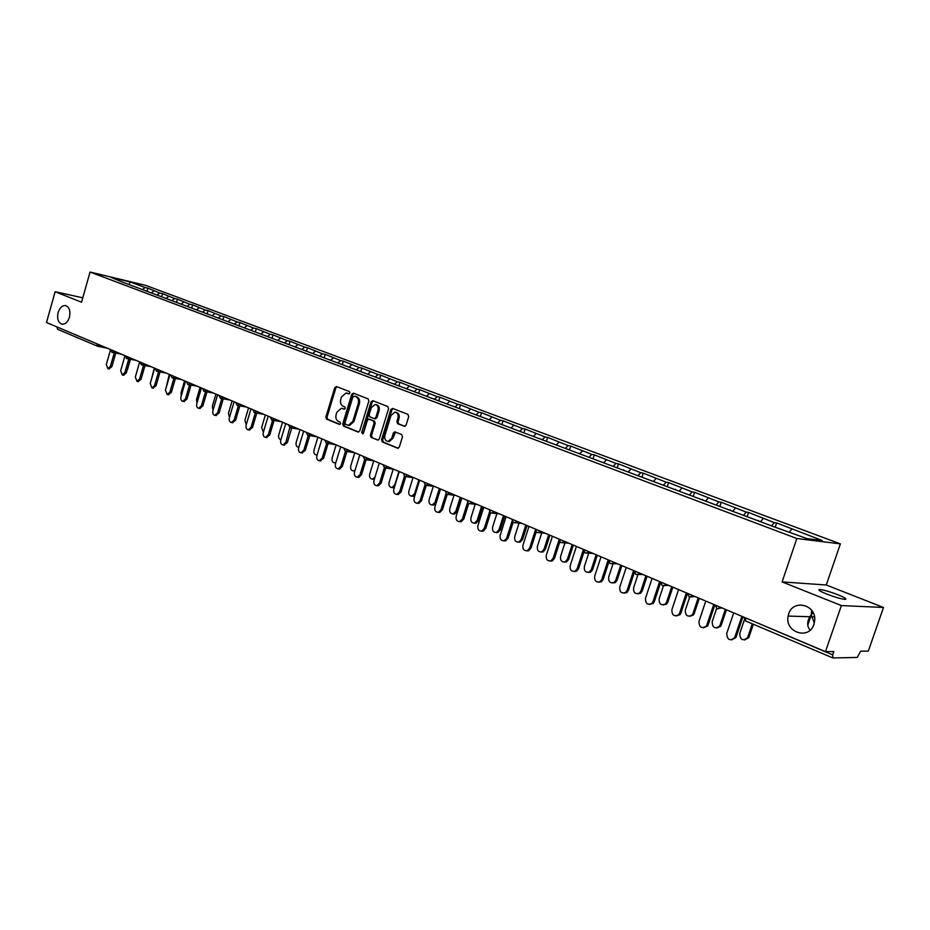 <?xml version="1.0" encoding="UTF-8"?>
<svg xmlns="http://www.w3.org/2000/svg" width="930" height="930" viewBox="0 0 930 930"><rect width="100%" height="100%" fill="white"/><g stroke="black" fill="none" stroke-linecap="round" stroke-linejoin="round"><path stroke-width="1.4" d="M69.413 317.223C67.82 321.966 65.402 324.303 62.159 324.221C58.218 322.838 56.87 318.955 58.125 312.573C59.741 307.76 62.194 305.435 65.484 305.563C69.355 307.016 70.668 310.899 69.413 317.223M814.308 623.193L811.286 614.66L809.856 616.73C806.938 621.891 807.008 626.378 810.088 630.203M813.959 624.356C809.1 640.468 784.443 632.319 788.129 616.079L788.687 613.928C792.918 599.129 815.936 604.302 814.75 620.043L813.959 624.356M349.889 393.065L349.378 391.577L336.439 386.543L334.742 387.705L325.872 417.024L326.57 419.139L339.404 424.406L340.601 423.603L340.101 422.115L338.427 421.43C336.172 420.151 335.404 417.872 336.137 414.617L336.881 412.164L341.333 408.258L344.263 409.212L345.239 408.351L344.739 406.863L343.054 406.189C340.787 404.934 340.02 402.667 340.752 399.4L341.496 396.947L346.088 393.018L348.878 393.925L349.889 393.065M811.658 610.324L811.286 614.66L813.111 612.638M826.782 594.084C819.446 591.05 817.191 589.515 820.028 589.492C824.178 590.038 830.118 591.782 837.837 594.723C845.254 597.781 847.544 599.327 844.696 599.362C840.488 598.804 834.512 597.037 826.782 594.084M404.236 426.324L406.073 425.15L408.712 416.582L407.933 414.373L392.623 408.41L390.809 409.595L381.533 439.797L382.3 441.994L397.947 448.307L399.307 447.063L402.492 436.751L401.702 434.531L394.75 431.822L393.344 433.066L391.774 438.158L388.112 441.471C385.334 440.971 384.264 438.937 384.904 435.368L391.019 415.466L394.936 412.118C397.575 412.734 398.575 414.757 397.924 418.186L396.901 421.523L397.68 423.72L404.678 426.405M782.095 581.901L841.371 605.569L825.48 651.651L46.5 322.512L55.137 291.695L81.526 302.227L90.059 272.048L796.847 538.517L782.095 581.901L826.259 584.993L840.383 543.876L796.847 538.517M368.861 401.028L368.117 398.877L353.458 393.169L351.726 394.332L342.74 423.929L343.461 426.068L357.992 432.031L359.747 430.881L368.861 401.028M372.825 400.702L387.81 406.538L388.566 408.712L379.312 438.89L377.94 440.111L371.14 437.414L370.384 435.24L374.104 423.069L373.36 420.895L368.78 419.139L367.373 420.372L363.525 432.985L362.572 433.845L361.77 432.276L371.058 401.876L372.825 400.702M840.383 543.876L145.766 285.405L90.059 272.048M775.271 526.938L776.631 522.939L774.33 522.625L771.563 525.88M776.631 522.939L822.306 540.551L807.124 538.656L773.865 526.752L122.772 282.209L110.763 277.291L130.142 281.941L145.092 287.521L142.406 289.579M147.068 291.241L147.94 288.195L145.092 287.521M147.94 288.195L159.704 292.985L157.019 295.066M161.657 296.798L162.564 293.659L159.704 292.985M162.564 293.659L174.596 298.542L171.899 300.657M176.526 302.401L177.444 299.216L174.596 298.542M177.444 299.216L189.778 304.215L187.07 306.354M191.685 308.086L192.626 304.877L189.778 304.215M192.626 304.877L205.239 309.992L202.531 312.166M207.146 313.898L208.088 310.655L205.239 309.992M208.088 310.655L221.015 315.886L218.283 318.083M222.886 319.815L223.851 316.537L221.015 315.886M223.851 316.537L237.092 321.896L234.418 324.07M238.952 325.837L239.917 322.547L237.092 321.896M239.917 322.547L253.483 328.023L251.054 330.022M255.32 331.987L256.308 328.662L253.483 328.023M256.308 328.662L270.2 334.265L267.817 336.242M272.025 338.264L273.025 334.905L270.2 334.265M273.025 334.905L287.254 340.636L284.871 342.647M289.056 344.658L290.067 341.264L287.254 340.636M290.067 341.264L304.668 347.146L302.273 349.18M306.447 351.191L307.47 347.762L304.668 347.146M307.47 347.762L322.431 353.784L320.036 355.841M324.175 357.852L325.221 354.388L322.431 353.784M325.221 354.388L340.554 360.549L338.16 362.642M342.287 364.653L343.344 361.154L340.554 360.549M343.344 361.154L359.073 367.466L356.667 369.594M360.77 371.593L361.851 368.071L359.073 367.466M361.851 368.071L377.975 374.534L375.569 376.685M379.649 378.684L380.742 375.127L377.975 374.534M380.742 375.127L397.296 381.753L394.878 383.927M398.935 385.927L400.04 382.323L397.296 381.753M400.04 382.323L417.024 389.124L414.606 391.332M418.721 393.041L419.756 389.693L417.024 389.124M419.756 389.693L437.181 396.657L434.763 398.9M438.902 400.458L439.902 397.215L437.181 396.657M439.902 397.215L457.793 404.352L455.375 406.643M459.478 408.177L460.501 404.899L457.793 404.352M460.501 404.899L478.869 412.234L476.451 414.548M480.508 416.07L481.554 412.757L478.869 412.234M481.554 412.757L500.421 420.279L497.992 422.639M502.026 424.15L503.084 420.802L500.421 420.279M503.084 420.802L522.462 428.521L520.044 430.904M524.032 432.404L525.101 429.021L522.462 428.521M525.101 429.021L545.027 436.949L542.597 439.379M546.549 440.855L547.642 437.437L545.027 436.949M547.642 437.437L568.102 445.575L565.684 448.039M569.59 449.504L570.695 446.051L568.102 445.575M570.695 446.051L591.747 454.398L589.318 456.909M593.177 458.362L594.305 454.863L591.747 454.398M594.305 454.863L615.939 463.442L613.475 466.046M617.322 467.418L618.473 463.884L615.939 463.442M618.473 463.884L640.735 472.707L638.166 475.463M642.072 476.706L643.235 473.138L640.735 472.707M643.235 473.138L666.136 482.193L663.462 485.111M667.415 486.216L668.6 482.6L666.136 482.193M668.6 482.6L692.176 491.924L689.386 495.016M693.385 495.969L694.605 492.307L692.176 491.924M694.605 492.307L718.867 501.898L716.088 505.048M720.018 505.967L721.262 502.258L718.867 501.898M721.262 502.258L746.244 512.128L743.465 515.336M747.325 516.231L748.592 512.465L746.244 512.128M748.592 512.465L774.33 522.625M758.659 521.033L758.589 520.44M763.251 518.487L760.496 521.73M730.271 510.372L730.19 509.78M735.456 508.094L732.677 511.279M702.627 499.991L702.534 499.398M708.346 497.969L705.568 501.096M675.668 489.866L675.575 489.285M681.911 488.087L679.133 491.168M656.127 478.462L653.337 481.484M623.774 470.382L623.67 469.801M630.97 469.057L628.18 472.033M606.407 459.885L603.617 462.803M582.436 450.922L579.634 453.794M559.011 442.169L556.221 445.005M536.145 433.624L533.343 436.414M513.79 425.277L510.989 428.009M491.935 417.117L489.134 419.814M470.568 409.13L467.778 411.781M449.678 401.33L446.888 403.946M429.253 393.692L426.463 396.273M409.258 386.217L406.468 388.763M389.693 378.905L386.903 381.416M370.535 371.756L367.757 374.22M351.784 364.746L349.041 367.152M333.428 357.887L330.755 360.201M315.433 351.168L312.84 353.388M297.821 344.588L295.287 346.727M280.546 338.136L278.082 340.194M263.62 331.812L261.225 333.789M247.031 325.605L244.66 327.546M230.768 319.525L228.396 321.443M214.807 313.573L212.447 315.468M199.16 307.725L196.811 309.597M183.803 301.983L181.466 303.831M168.749 296.356L166.4 298.181M153.962 290.834L151.625 292.636M56.695 326.814L96.848 343.786M57.8 329.336L56.672 326.907M130.142 281.941L129.096 284.58M82.77 297.821L55.137 291.695M841.371 605.569L883.5 607.476L868.318 651.105L860.657 651.198L857.251 657.44L832.955 657.952L832.699 654.871L833.85 651.546L825.48 651.651M883.5 607.476L826.259 584.993M791.79 529.147L789.396 532.007M349.215 393.867L346.785 393.146M342.147 408.41L344.612 409.142M336.939 386.741L335.87 387.926L327.011 417.221L327.709 419.337L340.008 424.371M353.946 393.355L352.854 394.553L343.868 424.115L344.588 426.254L358.724 432.043M355.039 396.18L352.9 396.819L344.995 422.813L345.507 424.313L348.459 425.289L352.819 421.383L358.259 403.55C358.992 400.249 358.213 397.959 355.911 396.703L354.993 396.18M348.541 425.277L349.587 425.475L353.946 421.569L352.819 421.383M355.248 396.226L357.027 396.924C359.329 398.18 360.119 400.458 359.387 403.76L353.946 421.569M378.266 440.064L371.14 437.414M369.849 419.337L374.476 421.092L375.232 423.266L371.512 435.414L372.256 437.6M373.29 400.888L372.186 402.097L363.049 433.671M377.987 410.432C378.615 407.073 377.661 405.085 375.116 404.445L371.233 407.77L369.105 414.722L369.849 416.884L374.43 418.64L375.848 417.407L377.987 410.432L379.103 410.642C379.742 407.282 378.789 405.294 376.243 404.666L375.813 404.585M374.488 418.64L375.557 418.837L376.964 417.605L375.848 417.407M379.103 410.642L376.964 417.605M395.715 412.269L396.052 412.327C398.691 412.943 399.691 414.966 399.04 418.384L398.017 421.72L398.796 423.917L404.957 426.359M388.194 441.483L389.228 441.645L392.89 438.344L391.774 438.158M395.552 432.055L392.89 438.344M393.065 408.584L391.937 409.805L382.66 439.983L383.416 442.169L398.238 448.248M127.34 369.361L127.003 370.535M127.503 369.396L130.409 359.305M110.565 349.575L106.299 364.525L107.903 368.733L110.426 366.304L111.902 366.571L109.124 368.954M115.75 353.109L111.902 366.571M114.274 352.83L110.426 366.304M143.534 365.281L139.593 378.952L137.012 381.405L135.315 377.092L139.698 361.886L136.198 374.034M154.345 368.082L150.776 381.707M169.306 374.395L165.831 388.856M184.559 380.835L181.059 392.832L181.222 395.948M200.09 387.403L196.544 399.505L196.962 403.062M124.992 355.678L120.668 370.745L122.318 375.011L124.864 372.57L126.341 372.837L123.527 375.22M130.235 359.271L126.341 372.837M128.77 358.992L124.864 372.57M144.999 365.548L141.069 379.208L138.198 381.614M154.671 368.21L150.242 383.567L151.985 387.926L154.589 385.45L156.066 385.706L153.148 388.124M160.053 371.954L156.066 385.706M158.577 371.686L154.589 385.45M169.946 374.662L165.447 390.158L167.261 394.576L169.888 392.088L171.364 392.332L168.388 394.762M175.398 378.475L171.364 392.332M173.922 378.219L169.888 392.088M185.512 381.242L180.955 396.877C180.478 399.412 181.106 400.9 182.826 401.353L185.489 398.842L186.953 399.098L183.931 401.539M191.034 385.136L186.953 399.098M189.569 384.869L185.489 398.842M215.934 394.099L212.342 406.317L213.04 410.235M201.392 387.95L196.765 403.736C196.288 406.305 196.939 407.817 198.706 408.27L201.392 405.736L202.856 405.98L199.776 408.433M206.983 391.925L202.856 405.98M205.518 391.67L201.392 405.736M232.093 400.923L228.455 413.257L229.466 417.465M217.585 394.797L212.9 410.735C212.412 413.339 213.086 414.873 214.911 415.315L217.608 412.769L219.085 413.013L215.934 415.478M223.258 398.854L219.085 413.013M221.793 398.598L217.608 412.769M248.566 407.886L244.881 420.337L246.252 424.778M234.104 401.783L229.35 417.861C228.861 420.523 229.559 422.069 231.442 422.499L234.162 419.942L235.627 420.174L232.419 422.662M239.847 405.922L235.627 420.174M238.382 405.666L234.162 419.942M265.376 414.989L261.632 427.556L263.399 432.159M250.961 408.898L246.136 425.138C245.648 427.847 246.369 429.416 248.31 429.846L251.042 427.265L252.507 427.498L249.228 429.986M256.785 413.129L252.507 427.498M255.32 412.885L251.042 427.265M282.534 422.243L278.733 434.926C278.233 437.612 278.965 439.181 280.918 439.634M268.166 416.175L263.271 432.566C262.772 435.321 263.527 436.914 265.527 437.333L268.282 434.74L269.747 434.961L266.399 437.46M274.071 420.488L269.747 434.961M272.606 420.255L268.282 434.74M300.03 429.637L296.182 442.448C295.682 445.226 296.461 446.819 298.518 447.214L298.832 447.191M285.731 423.592L280.767 440.146C280.256 442.959 281.046 444.563 283.104 444.97L285.87 442.366L287.335 442.575L283.906 445.086M291.706 428.009L287.335 442.575M289.765 427.672L285.87 442.366M317.897 437.181L313.991 450.12C313.48 452.957 314.294 454.572 316.421 454.956L317.153 454.805M303.657 431.171L298.623 447.888C298.112 450.759 298.925 452.387 301.053 452.782L303.843 450.155L305.296 450.364L301.785 452.887M309.725 435.682L305.296 450.364M308.272 435.484L303.843 450.155M336.137 444.889L332.173 457.955C331.661 460.85 332.51 462.489 334.707 462.849L335.335 462.942M334.707 462.849L335.904 462.454M321.966 438.902L316.851 455.793C316.34 458.723 317.188 460.373 319.397 460.745L322.187 458.106L323.628 458.304L320.048 460.838M328.116 443.529L323.628 458.304M326.674 443.319L322.187 458.106M354.772 452.759L350.738 465.953C350.226 468.918 351.11 470.58 353.388 470.917L353.912 470.987M353.388 470.917L355.132 470.069M340.671 446.807L335.474 463.861C334.963 466.872 335.846 468.534 338.136 468.883L340.926 466.232L342.368 466.418L339.578 469.08L338.694 468.964M346.902 451.538L342.368 466.418M345.472 451.317L340.926 466.232M374.348 479.241L372.895 479.206M373.779 460.838L369.698 474.126C369.187 477.16 370.117 478.845 372.477 479.159L374.976 477.206M359.782 454.875L354.504 472.115C353.993 475.184 354.911 476.881 357.283 477.195L360.073 474.533L361.503 474.719L358.713 477.381L357.736 477.253M366.095 459.734L361.503 474.719M364.688 459.478L360.073 474.533M394.367 487.425L392.286 487.611M393.192 469.139L389.077 482.472C388.566 485.588 389.531 487.285 391.983 487.564L394.739 484.925L398.924 471.417M379.312 463.128L373.953 480.543C373.43 483.693 374.395 485.414 376.859 485.693L379.638 483.007L381.068 483.193L378.289 485.867L377.196 485.739M385.718 468.104L381.068 483.193M384.323 467.79L379.638 483.007M414.896 495.562L412.095 496.178M413.025 477.636L408.875 491.005C408.363 494.214 409.374 495.923 411.92 496.167L414.664 493.505L418.907 479.868M399.272 471.568L393.82 489.157C393.309 492.4 394.32 494.132 396.877 494.376L399.644 491.679L401.063 491.854L398.307 494.539L397.075 494.4M405.759 476.683L401.063 491.854M404.411 476.265L399.644 491.679M436.112 503.165L433.694 505.106L432.322 504.944L435.031 502.281L439.344 488.494M433.299 486.32L429.114 499.736C428.602 503.025 429.672 504.758 432.322 504.944L433.694 505.106M419.674 480.182L414.141 497.969C413.629 501.305 414.699 503.06 417.361 503.246L420.093 500.549L421.499 500.712L418.779 503.409L417.396 503.246M426.254 485.472L421.499 500.712M424.964 484.914L420.093 500.549M454.014 495.202L449.795 508.64C449.283 512.035 450.411 513.802 453.189 513.918L455.851 511.256L457.223 511.407L454.549 514.069L453.096 513.941M455.851 511.256L460.234 497.329M457.223 511.407L461.489 497.852M440.541 489.006L434.926 506.978C434.403 510.407 435.542 512.198 438.321 512.314L441.006 509.617L442.413 509.768L439.727 512.465L438.239 512.325M447.225 494.423L442.413 509.768M445.982 493.725L441.006 509.617M475.207 504.293L470.952 517.766C470.452 521.265 471.638 523.044 474.533 523.102L477.148 520.428L478.508 520.579L475.893 523.23L474.335 523.137M477.148 520.428L481.601 506.35M478.508 520.579L482.844 506.873M461.896 498.027L456.177 516.185C455.665 519.742 456.863 521.544 459.769 521.591L462.408 518.882L463.803 519.033L461.164 521.73L459.583 521.625M468.674 503.549L463.803 519.033M467.499 502.712L462.408 518.882M496.876 513.593L492.598 527.089C492.098 530.728 493.365 532.518 496.388 532.472L498.933 529.821L500.282 529.949L497.748 532.599L496.062 532.541M498.933 529.821L503.456 515.592M500.282 529.949L504.688 516.104M483.74 507.257L477.927 525.613C477.427 529.298 478.694 531.111 481.74 531.065L484.298 528.38L485.681 528.519L483.123 531.204L481.426 531.135M489.238 509.628L490.633 512.872L485.681 528.519M489.529 511.849L484.298 528.38M519.045 523.113L514.732 536.633C514.255 540.411 515.592 542.213 518.777 542.051L521.219 539.423L522.555 539.551L520.114 542.178L518.301 542.167M521.219 539.423L525.822 525.032M522.555 539.551L527.031 525.555M506.094 516.696L500.189 535.262C499.689 539.098 501.049 540.923 504.246 540.76L506.699 538.086L508.082 538.214L505.618 540.876L503.781 540.865M513.128 522.369L508.082 538.214M512.105 521.149L506.699 538.086M541.737 532.867L537.4 546.398C536.924 550.339 538.365 552.153 541.702 551.85L544.027 549.258L545.352 549.363L543.039 551.955L541.062 552.013M544.027 549.258L548.712 534.703M545.352 549.363L549.909 535.215M528.972 526.368L522.974 545.143C522.497 549.13 523.939 550.979 527.298 550.665L529.647 548.037L531.007 548.154L528.67 550.781L526.671 550.827M536.168 532.065L531.007 548.154M535.238 530.565L529.647 548.037M564.963 542.841L560.592 556.384C560.151 560.511 561.697 562.336 565.207 561.86L567.381 559.314L568.695 559.418L566.521 561.952L564.359 562.092M567.381 559.314L572.148 544.608M568.695 559.418L573.333 545.108M552.408 536.273L546.305 555.257C545.852 559.442 547.41 561.278 550.944 560.79L553.141 558.221L554.489 558.326L552.292 560.895L550.107 561.034M559.767 541.934L554.489 558.326M559.011 540.016L553.141 558.221M588.76 553.048L584.342 566.626C583.947 570.962 585.598 572.775 589.306 572.078L591.294 569.625L592.596 569.718L590.608 572.159L588.225 572.415M591.294 569.625L596.142 554.745M592.596 569.718L597.304 555.245M576.414 546.422L570.195 565.614C569.799 570.009 571.462 571.857 575.193 571.136L577.205 568.649L578.541 568.742L576.53 571.229L574.124 571.485M583.97 551.99L578.541 568.742M586.737 550.781L583.47 549.398L577.205 568.649M613.126 563.487L608.673 577.112C608.325 581.692 610.115 583.494 614.021 582.505L615.8 580.181L617.078 580.262L615.311 582.575L612.672 582.994M615.8 580.181L620.729 565.138M617.078 580.262L621.879 565.626M601.013 556.814L594.689 576.228C594.34 580.878 596.13 582.703 600.071 581.703L601.861 579.344L603.175 579.425L601.396 581.773L598.734 582.192M608.801 562.22L603.175 579.425M608.22 559.86L601.861 579.344M637.992 574.484L633.586 587.853C633.33 592.712 635.26 594.479 639.387 593.142L640.898 590.992L642.165 591.062L640.654 593.212L637.736 593.828M640.898 590.992L645.908 575.786M642.165 591.062L647.048 576.263M626.227 567.463L619.775 587.109C619.519 592.038 621.461 593.828 625.611 592.48L627.134 590.294L628.436 590.364L626.913 592.538L623.96 593.166M634.283 572.578L628.436 590.364M633.621 570.59L627.134 590.294M663.439 585.865L659.138 598.862C658.986 604.047 661.079 605.756 665.403 603.988L666.624 602.082L667.868 602.129L666.659 604.035L663.415 604.93M666.624 602.082L671.727 586.691M667.868 602.129L672.843 587.156M652.069 578.379L645.513 598.257C645.362 603.524 647.466 605.256 651.825 603.465L653.046 601.536L654.336 601.582L653.104 603.512L649.826 604.419M660.509 582.936L654.336 601.582M659.649 581.587L653.046 601.536M689.63 597.211L685.317 610.138C685.329 615.695 687.596 617.322 692.106 615.021L693.001 613.451L694.233 613.486L693.338 615.056L689.746 616.323M693.001 613.451L698.198 597.874M694.233 613.486L699.29 598.339M678.586 589.585L671.89 609.696C671.902 615.335 674.18 616.985 678.726 614.649L679.632 613.056L680.9 613.091L679.993 614.683L676.366 615.962M687.479 593.34L680.9 613.091M686.352 592.863L679.632 613.056M716.577 608.604L712.171 621.717C712.392 627.68 714.833 629.192 719.483 626.25L720.053 625.111L721.262 625.123L720.692 626.274L716.763 627.994M720.053 625.111L725.354 609.348M721.262 625.123L726.423 609.801M705.777 601.071L698.953 621.438C699.174 627.483 701.627 629.017 706.323 626.029L706.893 624.879L708.137 624.89L707.567 626.053L703.592 627.797M714.845 604.907L708.137 624.89M713.752 604.442L706.893 624.879M744.326 619.961L739.722 633.586C740.21 639.98 742.826 641.351 747.546 637.678L747.801 637.062L748.987 637.073L748.731 637.689L744.477 639.968M747.801 637.062L752.3 623.798M748.987 637.073L753.335 624.239M733.677 612.87L726.737 633.47C727.225 639.968 729.852 641.351 734.619 637.631L734.886 637.004L736.107 637.015L735.851 637.631L731.538 639.945M742.942 616.776L736.107 637.015M741.873 616.323L734.886 637.004M107.194 348.157L97.708 346.286L96.825 343.879L98.231 344.367M745.383 617.811L832.699 654.871M832.722 657.894L745.558 620.949L743.837 617.171L745.337 617.95L745.744 620.973M97.708 346.286L99.824 345.042M112.577 350.424L110.67 349.622M112.263 352.424L114.192 351.11M127.212 356.608L125.259 355.783M126.864 358.62L128.817 357.294M142.116 362.909L140.139 362.072M141.744 364.92L143.743 363.595M157.321 369.326L155.298 368.478M156.914 371.361L158.949 370.024M172.817 375.883L170.748 375.011M172.376 377.917L174.445 376.569M188.616 382.555L186.512 381.672M188.151 384.601L190.255 383.253M204.74 389.368L202.589 388.461M204.24 391.425L206.39 390.065M221.189 396.32L218.992 395.39M220.654 398.377L222.84 397.017M237.964 403.411L235.732 402.469M237.406 405.48L239.626 404.108M255.099 410.642L252.821 409.688M254.495 412.722L256.761 411.351M272.583 418.035L270.258 417.047M271.944 420.116L274.257 418.744M290.439 425.58L288.056 424.58M298.902 429.16L290.288 427.788L292.113 426.289M308.667 433.287L306.249 432.264M307.958 435.391L310.353 433.996M327.302 441.157L324.814 440.111M326.546 443.261L328.988 441.866M346.332 449.202L343.798 448.132M345.53 451.317L348.029 449.911M365.781 457.421L363.188 456.316M364.944 459.548L367.49 458.141M385.671 465.814L383.021 464.698M384.776 467.953L387.38 466.546M406.003 474.405L403.295 473.265M405.062 476.555L407.712 475.137M426.789 483.193L424.022 482.019M425.8 485.344L428.509 483.925M448.062 492.179L445.238 490.982M447.016 494.342L449.795 492.912M469.836 501.386L466.93 500.154M468.732 503.549L469.813 503.653L471.568 502.107M492.11 510.791L489.145 509.535M490.959 512.965L492.156 513.069L493.853 511.523M514.929 520.44L511.884 519.149M513.709 522.614L515.034 522.695L516.662 521.172M538.284 530.309L535.169 528.984M537.005 532.483L538.482 532.541L540.028 531.042M562.22 540.423L559.023 539.075M560.871 542.609L562.534 542.609L563.964 541.155M585.33 552.978L587.19 552.908L588.492 551.525M611.882 561.406L608.534 559.988M610.394 563.603L612.498 563.441L613.637 562.139M637.654 572.287L634.213 570.834M636.097 574.496L638.48 574.205L639.41 573.031M664.09 583.459L660.567 581.971M662.451 585.668L665.148 585.179L665.845 584.203M691.211 594.921L687.596 593.398M689.502 597.13L692.978 595.665M719.053 606.686L715.344 605.116L717.065 608.859L720.82 607.43M717.251 608.894L721.738 607.825M348.122 393.437L346.995 393.227M343.496 408.689L342.356 408.491M327.709 419.337L326.57 419.139M327.011 417.221L325.872 417.024M335.87 387.926L334.742 387.705M344.588 426.254L343.461 426.068M343.868 424.115L342.74 423.929M352.854 394.553L351.726 394.332M359.387 403.76L358.259 403.55M357.027 396.924L355.911 396.703M371.512 435.414L370.384 435.24M375.232 423.266L374.104 423.069M374.476 421.092L373.36 420.895M370.268 419.407L369.14 419.209M362.898 432.462L361.77 432.276M372.186 402.097L371.058 401.876M398.796 423.917L397.68 423.72M398.017 421.72L396.901 421.523M399.04 418.384L397.924 418.186M394.46 433.252L393.344 433.066M383.416 442.169L382.3 441.994M382.66 439.983L381.533 439.797M391.937 409.805L390.809 409.595M139.593 378.952L141.069 379.208M414.664 493.505L415.501 493.609M435.031 502.281L436.344 502.433M788.129 616.079L809.856 616.73M811.634 616.788L814.529 616.869M820.028 589.492L819.621 590.69M812.483 611.51L811.483 614.416M811.309 614.904L807.775 625.227M57.579 329.278L97.615 346.251M110.716 349.703L111.902 352.307M121.528 354.214L112.03 352.365M125.318 355.876L126.503 358.492M136.129 360.375L126.631 358.55M140.186 362.165L141.383 364.804M151.009 366.664L141.523 364.862M155.356 368.571L156.554 371.233M166.168 373.07L156.682 371.291M170.818 375.104L172.027 377.789M181.629 379.603L172.155 377.847M186.581 381.765L187.802 384.485M197.404 386.264L187.93 384.532M202.659 388.554L203.891 391.298M213.482 393.065L204.019 391.356M219.073 395.494L220.433 398.319L229.873 399.993M235.813 402.562L237.185 405.422L246.613 407.061M252.902 409.781L254.274 412.664L263.678 414.28M270.339 417.151L271.723 420.058L281.104 421.639M288.149 424.673L290.288 427.788M306.33 432.357L307.609 435.275M317.06 436.833L307.737 435.333M324.907 440.204L326.198 443.157M335.614 444.668L326.325 443.203M343.891 448.225L345.193 451.201M354.562 452.678L345.309 451.259M363.293 456.421L364.595 459.432M373.918 460.85L364.723 459.49M383.114 464.791L384.439 467.848M393.704 469.208L384.555 467.895M403.388 473.358L404.724 476.439M413.92 477.753L404.841 476.497M424.127 482.124L425.475 485.239M434.589 486.483L425.591 485.297M445.331 491.075L446.691 494.237M455.723 495.423L446.807 494.283M467.034 500.247L468.406 503.444M477.323 504.548L468.522 503.49M499.422 513.883L490.749 512.918M511.977 519.231L513.395 522.509M522.032 523.439L513.5 522.567M535.262 529.065L536.691 532.39M545.143 533.204L536.796 532.437M559.116 539.144L560.569 542.516M568.776 543.19L560.674 542.562M583.552 549.467L585.028 552.885M592.945 553.397L585.133 552.932M608.604 560.046L610.092 563.51M617.648 563.836L610.196 563.557M634.283 570.892L635.806 574.415M642.874 574.496L635.899 574.449M660.625 582.017L662.172 585.586M668.624 585.377L662.265 585.633M687.642 593.433L689.211 597.06M694.908 596.479L689.304 597.095M349.587 425.475L348.459 425.289M369.908 419.337L369.082 419.186M375.557 418.837L374.43 418.64M389.228 441.645L388.112 441.471M107.903 368.733L109.38 369.001M122.318 375.011L123.795 375.267M137.012 381.405L138.489 381.66M151.985 387.926L153.462 388.182M167.261 394.576L168.737 394.82M182.826 401.353L184.303 401.597M198.706 408.27L200.183 408.502M214.911 415.315L216.376 415.547M231.442 422.499L232.907 422.732M248.31 429.846L249.763 430.067M265.527 437.333L266.98 437.553M283.104 444.97L284.557 445.191M317.084 455.049L316.421 454.956M301.053 452.782L302.506 452.98M319.397 460.745L320.838 460.943M338.136 468.883L339.578 469.08M373.872 479.334L372.477 479.159M357.283 477.195L358.713 477.381M393.378 487.739L391.983 487.564M376.859 485.693L378.289 485.867M413.315 496.329L411.92 496.167M396.877 494.376L398.307 494.539M417.361 503.246L418.779 503.409M454.549 514.069L453.189 513.918M438.321 512.314L439.727 512.465M475.893 523.23L474.533 523.102M459.769 521.591L461.164 521.73M497.748 532.599L496.388 532.472M481.74 531.065L483.123 531.204M520.114 542.178L518.777 542.051M504.246 540.76L505.618 540.876M543.039 551.955L541.702 551.85M527.298 550.665L528.67 550.781M566.521 561.952L565.207 561.86M550.944 560.79L552.292 560.895M590.608 572.159L589.306 572.078M575.193 571.136L576.53 571.229M615.311 582.575L614.021 582.505M600.071 581.703L601.396 581.773M640.654 593.212L639.387 593.142M625.611 592.48L626.913 592.538M666.659 604.035L665.403 603.988M651.825 603.465L653.104 603.512M693.338 615.056L692.106 615.021M678.726 614.649L679.993 614.683M720.692 626.274L719.483 626.25M706.323 626.029L707.567 626.053M748.731 637.689L747.546 637.678M734.619 637.631L735.851 637.631"/></g></svg>
